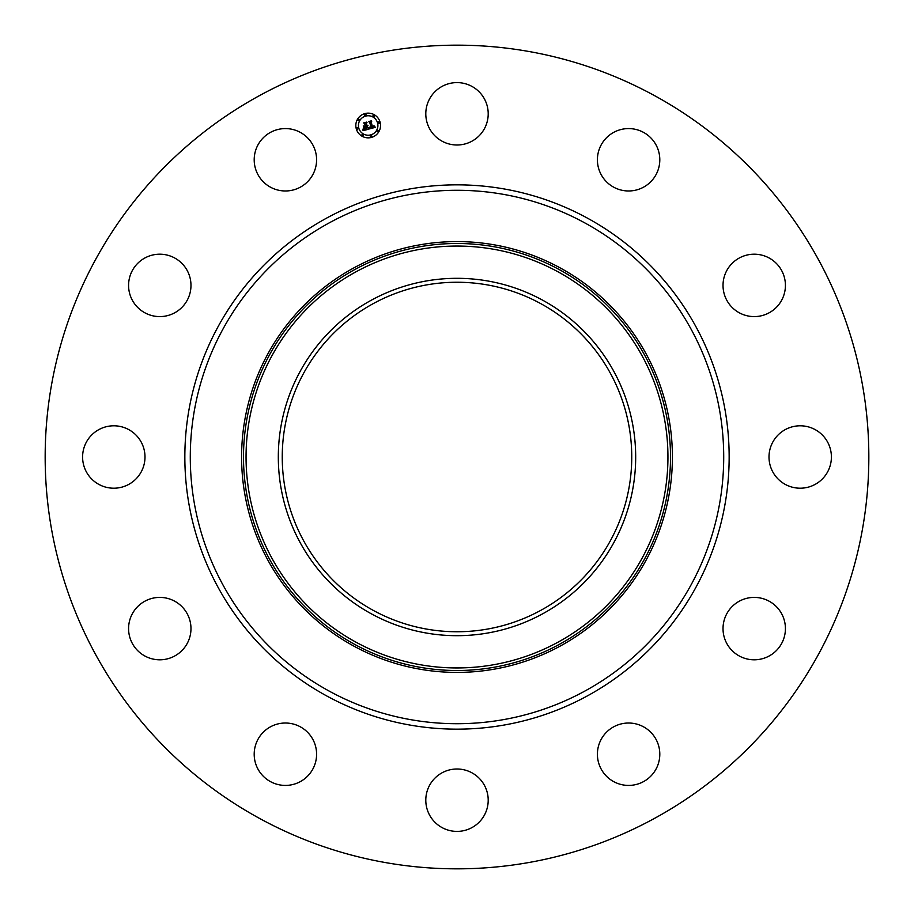 <?xml version="1.0" encoding="UTF-8"?>
<svg xmlns="http://www.w3.org/2000/svg" width="914" height="914" viewBox="0 0 914 914"><rect width="100%" height="100%" fill="white"/><g stroke="black" fill="none" stroke-linecap="round" stroke-linejoin="round"><path stroke-width="1.37" d="M429.614 98.838A31.202 31.202 0 0 1 471.955 86.419A31.202 31.202 0 0 1 484.386 128.76A31.202 31.202 0 0 1 442.045 141.179A31.202 31.202 0 0 1 429.614 98.838M259.553 818.418A411.837 411.837 0 0 1 95.582 259.553A411.837 411.837 0 0 1 654.447 95.582A411.837 411.837 0 0 1 818.418 654.447A411.837 411.837 0 0 1 259.553 818.418M560.271 267.962A215.407 215.407 0 0 1 560.271 646.038A215.407 215.407 0 0 1 241.593 457A215.407 215.407 0 0 1 560.271 267.962M371.335 300.192A178.676 178.676 0 0 1 613.808 371.335A178.676 178.676 0 0 1 542.665 613.808A178.676 178.676 0 0 1 300.192 542.665A178.676 178.676 0 0 1 371.335 300.192M373.22 610.358A174.745 174.745 0 0 1 303.642 373.22A174.745 174.745 0 0 1 540.78 303.642A174.745 174.745 0 0 1 610.358 540.78A174.745 174.745 0 0 1 373.22 610.358M301.631 780.864A31.202 31.202 0 0 1 258.753 770.456A31.202 31.202 0 0 1 269.162 727.578A31.202 31.202 0 0 1 312.04 737.986A31.202 31.202 0 0 1 301.631 780.864M753.479 254.206A31.202 31.202 0 0 1 785.412 284.665A31.202 31.202 0 0 1 754.953 316.587A31.202 31.202 0 0 1 723.031 286.139A31.202 31.202 0 0 1 753.479 254.206M160.521 659.794A31.202 31.202 0 0 1 128.588 629.335A31.202 31.202 0 0 1 159.047 597.413A31.202 31.202 0 0 1 190.969 627.861A31.202 31.202 0 0 1 160.521 659.794M815.162 429.614A31.202 31.202 0 0 1 827.581 471.955A31.202 31.202 0 0 1 785.24 484.386A31.202 31.202 0 0 1 772.821 442.045A31.202 31.202 0 0 1 815.162 429.614M98.838 484.386A31.202 31.202 0 0 1 86.419 442.045A31.202 31.202 0 0 1 128.76 429.614A31.202 31.202 0 0 1 141.179 471.955A31.202 31.202 0 0 1 98.838 484.386M780.864 612.369A31.202 31.202 0 0 1 770.456 655.247A31.202 31.202 0 0 1 727.578 644.838A31.202 31.202 0 0 1 737.986 601.96A31.202 31.202 0 0 1 780.864 612.369M133.136 301.631A31.202 31.202 0 0 1 143.544 258.753A31.202 31.202 0 0 1 186.422 269.162A31.202 31.202 0 0 1 176.014 312.04A31.202 31.202 0 0 1 133.136 301.631M659.794 753.479A31.202 31.202 0 0 1 629.335 785.412A31.202 31.202 0 0 1 597.413 754.953A31.202 31.202 0 0 1 627.861 723.031A31.202 31.202 0 0 1 659.794 753.479M254.206 160.521A31.202 31.202 0 0 1 284.665 128.588A31.202 31.202 0 0 1 316.587 159.047A31.202 31.202 0 0 1 286.139 190.969A31.202 31.202 0 0 1 254.206 160.521M484.386 815.162A31.202 31.202 0 0 1 442.045 827.581A31.202 31.202 0 0 1 429.614 785.24A31.202 31.202 0 0 1 471.955 772.821A31.202 31.202 0 0 1 484.386 815.162M612.369 133.136A31.202 31.202 0 0 1 655.247 143.544A31.202 31.202 0 0 1 644.838 186.422A31.202 31.202 0 0 1 601.96 176.014A31.202 31.202 0 0 1 612.369 133.136M356.243 128.691A12.35 12.35 0 0 1 364.972 113.565A12.35 12.35 0 0 1 380.11 122.293A12.35 12.35 0 0 1 371.37 137.431A12.35 12.35 0 0 1 356.243 128.691M358.768 128.017A9.734 9.734 0 0 1 365.657 116.089A9.734 9.734 0 0 1 377.573 122.979A9.734 9.734 0 0 1 370.696 134.895A9.734 9.734 0 0 1 358.768 128.017M369.142 128.977L369.462 127.286L371.587 127.903L370.136 122.236L369.37 121.825L371.747 121.196L371.187 121.996L372.569 127.183L373.86 125.824L372.684 127.572L374.043 127.012L374.169 125.926L375.357 127.343L369.142 128.977M368.753 128.703L369.21 127.115L368.753 128.703M369.976 127.663L371.118 127.572L369.713 122.327L368.616 121.573L371.29 120.854L368.948 121.631L369.862 122.248L371.312 127.674L369.976 127.663M363.235 130.645L363.669 128.851L364.766 129.617L366.788 129.228L366.126 126.783L366.388 129.023L364.16 129.171L366.217 128.92L365.68 126.909L364.298 128.223L363.715 126.041L366.011 126.349L364.458 123.219L367.017 122.533L366.354 123.447L366.948 125.686L367.702 125.275L367.051 126.075L368.011 125.492L367.177 126.509L368.65 129.194L363.235 130.645M362.847 130.222L363.258 128.588L362.847 130.222M363.258 125.892L364.023 128.189L363.258 125.892M365.451 126.029L364.846 123.801L363.623 122.91L366.64 122.099L363.955 122.967L365.611 126.143L364.378 126.315L365.451 126.029M370.307 136.357A0.754 0.754 0 0 1 370.833 135.443A0.754 0.754 0 0 1 371.758 135.969A0.754 0.754 0 0 1 371.221 136.883A0.754 0.754 0 0 1 370.307 136.357M356.78 128.543A0.754 0.754 0 0 1 357.305 127.629A0.754 0.754 0 0 1 358.231 128.154A0.754 0.754 0 0 1 357.694 129.08A0.754 0.754 0 0 1 356.78 128.543M361.933 135.249A0.754 0.754 0 0 1 362.458 134.335A0.754 0.754 0 0 1 363.372 134.861A0.754 0.754 0 0 1 362.847 135.786A0.754 0.754 0 0 1 361.933 135.249M364.595 115.015A0.754 0.754 0 0 1 365.12 114.101A0.754 0.754 0 0 1 366.034 114.627A0.754 0.754 0 0 1 365.509 115.552A0.754 0.754 0 0 1 364.595 115.015M357.888 120.168A0.754 0.754 0 0 1 358.414 119.254A0.754 0.754 0 0 1 359.328 119.78A0.754 0.754 0 0 1 358.802 120.694A0.754 0.754 0 0 1 357.888 120.168M379.561 122.442A0.754 0.754 0 0 1 379.036 123.356A0.754 0.754 0 0 1 378.122 122.83A0.754 0.754 0 0 1 378.647 121.916A0.754 0.754 0 0 1 379.561 122.442M378.465 130.828A0.754 0.754 0 0 1 377.928 131.742A0.754 0.754 0 0 1 377.014 131.216A0.754 0.754 0 0 1 377.539 130.291A0.754 0.754 0 0 1 378.465 130.828M374.42 115.735A0.754 0.754 0 0 1 373.895 116.649A0.754 0.754 0 0 1 372.969 116.124A0.754 0.754 0 0 1 373.506 115.21A0.754 0.754 0 0 1 374.42 115.735M584.869 222.936A266.717 266.717 0 0 1 691.064 584.869A266.717 266.717 0 0 1 329.131 691.064A266.717 266.717 0 0 1 222.936 329.131A266.717 266.717 0 0 1 584.869 222.936M587.474 218.16A272.155 272.155 0 0 1 695.84 587.474A272.155 272.155 0 0 1 326.527 695.84A272.155 272.155 0 0 1 218.16 326.527A272.155 272.155 0 0 1 587.474 218.16M559.357 644.37A213.51 213.51 0 0 1 269.63 559.357A213.51 213.51 0 0 1 354.643 269.63A213.51 213.51 0 0 1 644.37 354.643A213.51 213.51 0 0 1 559.357 644.37M355.866 271.881A210.94 210.94 0 0 1 642.119 355.866A210.94 210.94 0 0 1 558.134 642.119A210.94 210.94 0 0 1 271.881 558.134A210.94 210.94 0 0 1 355.866 271.881"/></g></svg>
